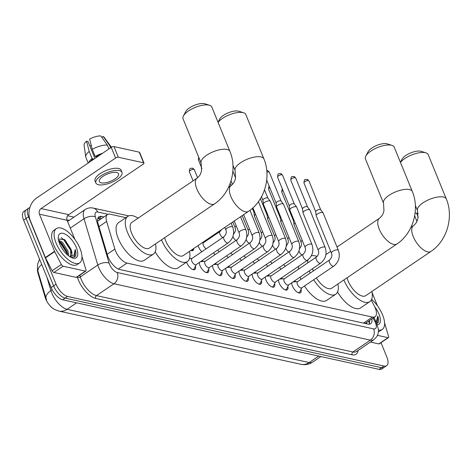 <?xml version="1.0" encoding="UTF-8"?>
<svg xmlns="http://www.w3.org/2000/svg" width="473" height="473" viewBox="0 0 473 473"><rect width="100%" height="100%" fill="white"/><g stroke="black" fill="none" stroke-linecap="round" stroke-linejoin="round"><path stroke-width="0.71" d="M201.823 251.754A6.634 2.968 -124.2 0 1 198.642 247.066A6.634 2.968 -124.2 0 1 198.146 245.505M301.053 289.393A7.054 3.157 -124.2 0 1 300.45 292.752A7.054 3.157 -124.2 0 1 292.432 286.023A7.054 3.157 -124.2 0 1 291.746 282.777M294.395 280.986A7.054 3.157 -124.2 0 1 295.873 281.754M287.85 286.49A7.054 3.157 -124.2 0 1 287.247 289.848A7.054 3.157 -124.2 0 1 279.23 283.12A7.054 3.157 -124.2 0 1 278.544 279.874M281.193 278.083A7.054 3.157 -124.2 0 1 282.671 278.851M274.653 283.587A7.054 3.157 -124.2 0 1 274.044 286.945A7.054 3.157 -124.2 0 1 266.027 280.217A7.054 3.157 -124.2 0 1 265.347 276.971M267.99 275.18A7.054 3.157 -124.2 0 1 269.474 275.948M261.451 280.684A7.054 3.157 -124.2 0 1 260.842 284.042A7.054 3.157 -124.2 0 1 252.824 277.314A7.054 3.157 -124.2 0 1 252.144 274.068M254.793 272.277A7.054 3.157 -124.2 0 1 256.271 273.045M248.248 277.781A7.054 3.157 -124.2 0 1 247.639 281.139A7.054 3.157 -124.2 0 1 239.622 274.411A7.054 3.157 -124.2 0 1 238.942 271.165M241.591 269.374A7.054 3.157 -124.2 0 1 243.069 270.142M235.046 274.878A7.054 3.157 -124.2 0 1 234.437 278.236A7.054 3.157 -124.2 0 1 226.419 271.508A7.054 3.157 -124.2 0 1 225.739 268.262M228.388 266.47A7.054 3.157 -124.2 0 1 229.866 267.239M221.843 271.975A7.054 3.157 -124.2 0 1 221.234 275.333A7.054 3.157 -124.2 0 1 213.222 268.605A7.054 3.157 -124.2 0 1 212.537 265.359M215.185 263.567A7.054 3.157 -124.2 0 1 216.664 264.336M208.64 269.072A7.054 3.157 -124.2 0 1 208.037 272.43A7.054 3.157 -124.2 0 1 200.02 265.702A7.054 3.157 -124.2 0 1 199.334 262.456M201.983 260.664A7.054 3.157 -124.2 0 1 203.461 261.433M195.438 266.169A7.054 3.157 -124.2 0 1 194.835 269.527A7.054 3.157 -124.2 0 1 186.817 262.799A7.054 3.157 -124.2 0 1 186.563 262.125M189.596 258.116A7.054 3.157 -124.2 0 1 190.258 258.53M125.883 217.669L110.097 214.198A12.434 5.57 55.8 0 0 107.454 214.547A12.434 5.57 55.8 0 0 106.644 221.441L114.856 249.07A12.434 5.57 55.8 0 0 115.507 250.897A12.434 5.57 55.8 0 0 126.995 263.106L372.434 317.076A12.434 5.57 55.8 0 0 375.071 316.727A12.434 5.57 55.8 0 0 374.38 306.137L371.258 300.059M37.515 269.072A11.192 5.014 55.8 0 0 37.958 273.14L45.148 297.316A11.192 5.014 55.8 0 0 45.727 298.954A11.192 5.014 55.8 0 0 54.401 309.318M375.071 316.727L365.871 322.97A12.434 5.57 -124.2 0 1 365.511 323.171L365.635 323.201A4.145 1.857 55.8 0 0 366.959 322.231M364.789 323.396L365.511 323.171M212.353 236.683L211.449 236.482M193.711 248.514A6.634 2.968 -124.2 0 1 192.978 250.489A6.634 2.968 -124.2 0 1 190.867 250.442M215.026 254.657A6.634 2.968 -124.2 0 1 213.477 252.866M228.228 257.56A6.634 2.968 -124.2 0 1 226.679 255.769M241.431 260.463A6.634 2.968 -124.2 0 1 239.882 258.672M254.634 263.366A6.634 2.968 -124.2 0 1 253.079 261.575M267.83 266.269A6.634 2.968 -124.2 0 1 266.281 264.478M281.033 269.172A6.634 2.968 -124.2 0 1 279.484 267.381M39.555 259.145L37.669 264.082L37.426 268.179L38.065 271.703L46.626 300.225M380.99 342.683L386.813 356.961A12.434 5.57 -124.2 0 1 386.648 365.682L384.194 367.344A12.434 5.57 -124.2 0 1 381.551 367.692L65.091 298.108A12.434 5.57 -124.2 0 1 53.603 285.893L26.104 218.514A12.434 5.57 -124.2 0 1 26.269 209.793A12.434 5.57 -124.2 0 0 26.104 218.514L53.603 285.893A12.434 5.57 -124.2 0 0 65.091 298.108L381.551 367.692A12.434 5.57 -124.2 0 0 384.194 367.344L381.741 369.011A12.434 5.57 -124.2 0 1 379.098 369.36L62.637 299.77A12.434 5.57 -124.2 0 1 51.149 287.56L23.65 220.176A12.434 5.57 -124.2 0 1 23.816 211.461L28.723 208.132A12.434 5.57 -124.2 0 1 29.823 207.706M103.9 216.959L101.553 216.439A12.434 5.57 55.8 0 0 98.91 216.788A12.434 5.57 55.8 0 0 98.1 223.688L107.548 255.461A12.434 5.57 55.8 0 0 108.193 257.288A12.434 5.57 55.8 0 0 119.681 269.498L367.988 324.1A12.434 5.57 55.8 0 0 370.625 323.751A12.434 5.57 55.8 0 0 371.896 318.885M386.648 365.682A12.434 5.57 -124.2 0 1 384.005 366.031L67.544 296.441A12.434 5.57 -124.2 0 1 56.056 284.232L28.557 216.847A12.434 5.57 -124.2 0 1 28.723 208.132M67.621 215.753L73.954 217.148M369.443 320.546A12.434 5.57 -124.2 0 1 369.147 324.212M97.935 217.994A12.434 5.57 -124.2 0 1 99.099 218.106L101.447 218.621M79.937 248.343A20.723 9.283 -124.2 0 1 79.653 262.876A20.723 9.283 -124.2 0 1 56.104 243.104A20.723 9.283 -124.2 0 1 56.388 228.571A20.723 9.283 -124.2 0 1 79.937 248.343M79.653 262.876L77.2 264.543A20.723 9.283 -124.2 0 1 53.65 244.772A20.723 9.283 -124.2 0 1 53.934 230.239L56.388 228.571M70.424 256.573L70.861 248.993L64.836 239.811L58.339 238.989M59.681 243.891A14.509 6.498 -124.2 0 1 58.28 237.156A14.509 6.498 -124.2 0 1 65.67 234.419A14.509 6.498 -124.2 0 1 76.36 247.556A14.509 6.498 -124.2 0 1 72.381 257.945A14.509 6.498 -124.2 0 1 59.681 243.891M70.861 248.993A10.365 4.641 -124.2 0 1 70.915 249.117A10.365 4.641 -124.2 0 1 70.773 256.384A10.365 4.641 -124.2 0 1 69.88 256.733M67.692 255.107L66.9 251.435L61.543 242.992L58.729 241.047M68.644 255.875L67.982 251.104L62.519 242.33L58.516 240.095M71.476 257.59L75.402 256.254C76.194 254.675 76.123 252.422 75.189 249.484L74.131 254.894L70.146 256.898M67.107 252.079L60.656 242.223M71.003 249.437L64.423 239.462M67.426 254.876L66.941 253.28L59.799 242.211L58.823 241.396M71.594 253.498L70.838 250.637L63.695 239.575L61.088 237.653M74.492 257.17L75.189 249.484M85.394 271.118A2.075 0.928 55.8 0 0 85.832 271.059L76.632 277.302A2.075 0.928 -124.2 0 1 76.188 277.361L85.394 271.118L63.11 266.216L53.91 272.46A2.075 0.928 -124.2 0 1 52.136 270.739L45.52 257.844A2.075 0.928 -124.2 0 1 45.378 257.531L30.242 220.448A16.579 13.404 102.4 0 1 36.723 197.939L111.256 147.381A2.075 0.792 -22.2 0 1 113.981 146.6L118.321 157.243A2.075 0.792 157.8 0 0 115.595 158.023L41.062 208.581A4.145 3.352 -77.6 0 0 39.442 214.204L54.578 251.287A2.075 0.928 55.8 0 0 54.72 251.601L61.336 264.496A2.075 0.928 55.8 0 0 63.11 266.216M76.188 277.361L53.91 272.46M74.846 239.303L67.089 220.282A4.145 3.352 -77.6 0 1 68.709 214.659L143.236 164.101A2.075 0.792 157.8 0 0 143.963 163.055A2.075 0.792 157.8 0 0 143.579 162.795L139.239 152.158L113.981 146.6M139.239 152.158A2.075 0.792 -22.2 0 1 139.624 152.412L143.963 163.055M143.579 162.795L118.321 157.243M85.832 271.059A2.075 0.928 55.8 0 0 85.968 269.912L82.326 257.673A2.075 0.928 55.8 0 0 82.219 257.365L81.953 256.715M116.606 172.468A10.365 3.961 157.8 0 0 105.089 175.099A10.365 3.961 157.8 0 0 99.342 181.585A10.365 3.961 157.8 0 0 101.269 182.868A10.365 3.961 157.8 0 0 112.787 180.237A10.365 3.961 157.8 0 0 118.534 173.751A10.365 3.961 157.8 0 0 116.606 172.468M94.937 158.449L88.025 141.522L86.565 141.196L89.214 151.466L92.105 158.556L93.069 158.768A12.02 4.594 157.8 0 0 90.733 161.299M121.987 172.343L121.118 170.215A14.095 5.386 157.8 0 0 118.498 168.465A14.095 5.386 157.8 0 0 102.836 172.048A14.095 5.386 157.8 0 0 95.02 180.863L95.889 182.992A14.095 5.386 157.8 0 0 98.508 184.742A14.095 5.386 157.8 0 0 114.17 181.165A14.095 5.386 157.8 0 0 121.987 172.343A14.095 5.386 157.8 0 0 119.367 170.593A14.095 5.386 157.8 0 0 103.705 174.176A14.095 5.386 157.8 0 0 95.889 182.992M92.105 158.556A13.676 5.227 157.8 0 0 88.758 162.641M89.214 151.466A13.676 5.227 157.8 0 0 85.719 156.811A13.676 5.227 157.8 0 0 85.855 157.302L88.191 163.025M111.332 147.328L111.185 146.967A13.676 5.227 157.8 0 0 110.93 146.524A13.676 5.227 157.8 0 0 109.712 145.607L103.191 136.449L101.837 137.365M110.617 147.812L109.712 145.607M86.565 141.196A10.778 4.121 157.8 0 0 84.093 145.181L85.719 156.811M110.93 146.524L103.959 137.075A10.778 4.121 157.8 0 0 103.191 136.449M89.764 145.779A8.289 3.169 157.8 0 0 91.307 145.613M100.583 154.624A12.02 4.594 157.8 0 0 96.137 156.687L95.174 156.48L92.276 149.385L89.628 139.115A10.778 4.121 157.8 0 1 100.808 135.922L107.33 145.087L108.914 148.965M96.439 157.432L96.137 156.687M93.069 158.768L93.376 159.507M102.552 153.282A13.676 5.227 157.8 0 0 95.174 156.48M107.33 145.087A13.676 5.227 157.8 0 0 92.276 149.385M371.63 299.308A20.723 9.283 -124.2 0 1 382.574 314.894A20.723 9.283 -124.2 0 1 382.296 329.421A20.723 9.283 -124.2 0 1 378.465 330.113M382.296 329.421L379.843 331.088A20.723 9.283 -124.2 0 1 378.418 331.709M374.717 306.817A14.509 6.498 -124.2 0 1 379.003 314.107A14.509 6.498 -124.2 0 1 377.395 324.791M374.108 317.957L374.019 317.442M374.143 317.359A10.365 4.641 -124.2 0 1 374.421 318.565M378.045 322.805C378.832 321.226 378.761 318.968 377.826 316.035L376.236 322.107M377.129 323.721L377.826 316.035M183.4 115.986L185.694 111.616A11.399 4.358 -22.2 0 1 193.924 105.509A11.399 4.358 -22.2 0 1 204.419 103.64A11.399 4.358 -22.2 0 1 204.915 103.776L209.61 105.29A15.544 5.942 157.8 0 0 208.936 105.107A15.544 5.942 157.8 0 0 194.622 107.649A15.544 5.942 157.8 0 0 183.4 115.986A15.544 5.942 157.8 0 0 183.045 118.782L201.131 163.114A15.544 5.942 -22.2 0 1 209.752 153.388A15.544 5.942 -22.2 0 1 227.028 149.438A15.544 5.942 -22.2 0 1 229.913 151.366L211.827 107.04A15.544 5.942 157.8 0 0 209.61 105.29M201.131 163.114L201.575 170.712C200.57 173.502 201.049 174.531 197.081 178.138L131.872 222.375A15.544 6.959 55.8 0 0 131.66 233.272A15.544 6.959 55.8 0 0 149.326 248.1L214.529 203.869C230.653 193.274 237.547 169.304 229.913 151.366M155.505 243.908A22.799 10.205 -124.2 0 1 153.394 254.102A22.799 10.205 -124.2 0 1 127.491 232.355A22.799 10.205 -124.2 0 1 127.799 216.368A22.799 10.205 -124.2 0 1 138.051 218.183M153.394 254.102L144.194 260.345A22.799 10.205 -124.2 0 1 118.291 238.593A22.799 10.205 -124.2 0 1 118.599 222.612L127.799 216.368M218.023 122.235L219.679 119.09A11.399 4.358 -22.2 0 1 227.903 112.976A11.399 4.358 -22.2 0 1 238.404 111.114A11.399 4.358 -22.2 0 1 238.895 111.25L243.589 112.763A15.544 5.942 157.8 0 0 242.915 112.58A15.544 5.942 157.8 0 0 218.083 122.371M228.518 187.338L231.061 185.611C235.034 182.004 234.549 180.976 235.554 178.185L235.116 170.587A15.544 5.942 -22.2 0 1 243.731 160.861A15.544 5.942 -22.2 0 1 261.007 156.912A15.544 5.942 -22.2 0 1 263.899 158.839L245.806 114.507A15.544 5.942 157.8 0 0 243.589 112.763M164.628 237.718A15.544 6.959 55.8 0 0 165.645 240.745A15.544 6.959 55.8 0 0 183.305 255.574L248.514 211.336C264.638 200.747 271.526 176.772 263.899 158.839M189.484 251.382A22.799 10.205 -124.2 0 1 187.379 261.575A22.799 10.205 -124.2 0 1 161.482 239.852M187.379 261.575L178.173 267.819A22.799 10.205 -124.2 0 1 155.179 251.908M365.795 156.09L368.089 151.727A11.399 4.358 -22.2 0 1 376.319 145.613A11.399 4.358 -22.2 0 1 386.813 143.751A11.399 4.358 -22.2 0 1 387.31 143.881L392.005 145.394A15.544 5.942 157.8 0 0 391.331 145.217A15.544 5.942 157.8 0 0 377.011 147.753A15.544 5.942 157.8 0 0 365.795 156.09A15.544 5.942 157.8 0 0 365.434 158.893L383.526 203.219A15.544 5.942 -22.2 0 1 392.147 193.492A15.544 5.942 -22.2 0 1 409.423 189.543A15.544 5.942 -22.2 0 1 412.308 191.476L394.216 147.144A15.544 5.942 157.8 0 0 392.005 145.394M316.378 277.929A15.544 6.959 55.8 0 0 331.715 288.205L396.924 243.973C413.047 233.378 419.935 209.409 412.308 191.476M337.899 284.013A22.799 10.205 -124.2 0 1 335.789 294.206A22.799 10.205 -124.2 0 1 313.682 279.756M310.164 273.128A22.799 10.205 -124.2 0 1 309.886 272.46A22.799 10.205 -124.2 0 1 309.283 270.887M335.789 294.206L326.589 300.45A22.799 10.205 -124.2 0 1 304.482 285.999M300.964 279.372A22.799 10.205 -124.2 0 1 300.686 278.703A22.799 10.205 -124.2 0 1 300.083 277.125M312.677 268.581A15.544 6.959 55.8 0 0 313.232 271.047M307.657 262.97A22.799 10.205 -124.2 0 1 307.994 259.872M311.275 255.934A22.799 10.205 -124.2 0 1 317.058 256.478M298.457 269.214A22.799 10.205 -124.2 0 1 298.782 266.151M400.418 162.34L402.074 159.194A11.399 4.358 -22.2 0 1 410.298 153.086A11.399 4.358 -22.2 0 1 420.799 151.224A11.399 4.358 -22.2 0 1 421.289 151.354L425.984 152.868A15.544 5.942 157.8 0 0 425.31 152.684A15.544 5.942 157.8 0 0 400.477 162.476M410.913 227.442L413.455 225.722C417.428 222.115 416.944 221.086 417.949 218.29L417.511 210.692A15.544 5.942 -22.2 0 1 426.126 200.966A15.544 5.942 -22.2 0 1 443.402 197.016A15.544 5.942 -22.2 0 1 446.293 198.95L428.201 154.618A15.544 5.942 157.8 0 0 425.984 152.868M347.022 277.822A15.544 6.959 55.8 0 0 348.039 280.85A15.544 6.959 55.8 0 0 365.7 295.678L430.909 251.447C447.032 240.852 453.92 216.882 446.293 198.95M371.879 291.486A22.799 10.205 -124.2 0 1 369.768 301.679A22.799 10.205 -124.2 0 1 343.877 279.957M369.768 301.679L360.568 307.923A22.799 10.205 -124.2 0 1 337.574 292.012M192.511 269.444A6.22 2.785 55.8 0 0 193.753 269.255A6.22 2.785 55.8 0 0 194.214 268.699L196.212 264.578M191.796 261.137A3.731 1.673 55.8 0 0 196.035 264.697L228.175 242.891A3.731 1.673 55.8 0 1 227.519 243.021A3.731 1.673 55.8 0 1 223.942 239.338A3.731 1.673 55.8 0 1 223.989 236.719L191.849 258.524A3.731 1.673 55.8 0 0 191.796 261.137M205.714 272.347A6.22 2.785 55.8 0 0 206.949 272.158A6.22 2.785 55.8 0 0 207.416 271.603L209.409 267.481M204.998 264.04A3.731 1.673 55.8 0 0 209.237 267.6L241.378 245.794A3.731 1.673 55.8 0 1 240.722 245.925A3.731 1.673 55.8 0 1 237.139 242.241A3.731 1.673 55.8 0 1 237.192 239.622L205.046 261.427A3.731 1.673 55.8 0 0 204.998 264.04M205.223 261.309L200.658 261.64A6.22 2.785 55.8 0 0 200.522 261.652M199.571 262.302A6.22 2.785 55.8 0 0 199.334 262.947M218.916 275.251A6.22 2.785 55.8 0 0 220.152 275.061A6.22 2.785 55.8 0 0 220.619 274.506L222.612 270.385M218.201 266.943A3.731 1.673 55.8 0 0 222.44 270.503L254.58 248.697A3.731 1.673 55.8 0 1 253.924 248.828A3.731 1.673 55.8 0 1 250.341 245.138A3.731 1.673 55.8 0 1 250.394 242.525L218.248 264.33A3.731 1.673 55.8 0 0 218.201 266.943M218.425 264.212L213.861 264.543A6.22 2.785 55.8 0 0 213.725 264.555M212.773 265.205A6.22 2.785 55.8 0 0 212.537 265.85M232.113 278.154A6.22 2.785 55.8 0 0 233.355 277.964A6.22 2.785 55.8 0 0 233.822 277.409L235.814 273.288M231.403 269.846A3.731 1.673 55.8 0 0 235.637 273.406L267.783 251.601A3.731 1.673 55.8 0 1 267.121 251.731A3.731 1.673 55.8 0 1 263.544 248.041A3.731 1.673 55.8 0 1 263.597 245.428L231.451 267.233A3.731 1.673 55.8 0 0 231.403 269.846M231.628 267.115L227.064 267.446A6.22 2.785 55.8 0 0 226.928 267.458M225.976 268.108A6.22 2.785 55.8 0 0 225.739 268.753M245.316 281.057A6.22 2.785 55.8 0 0 246.557 280.867A6.22 2.785 55.8 0 0 247.024 280.312L249.017 276.191M244.6 272.75A3.731 1.673 55.8 0 0 248.839 276.309L280.986 254.504A3.731 1.673 55.8 0 1 280.323 254.634A3.731 1.673 55.8 0 1 276.746 250.944A3.731 1.673 55.8 0 1 276.794 248.331L244.653 270.136A3.731 1.673 55.8 0 0 244.6 272.75M285.586 238.753A3.731 1.425 -22.2 0 0 285.018 238.327A3.731 1.425 -22.2 0 0 284.888 238.291A3.731 1.425 -22.2 0 0 280.743 239.237A3.731 1.425 -22.2 0 0 278.674 241.573L263.42 204.194A3.731 1.425 -22.2 0 1 263.384 204.052A3.731 1.425 -22.2 0 1 264.732 202.314A3.731 1.425 -22.2 0 1 269.634 200.913A3.731 1.425 -22.2 0 1 270.254 201.244A3.731 1.425 -22.2 0 1 270.331 201.374L285.586 238.753C287.59 245.103 286.053 250.353 280.986 254.504M262.935 200.256A2.696 1.029 -22.2 0 1 262.905 200.15A2.696 1.029 -22.2 0 1 263.881 198.897A2.696 1.029 -22.2 0 1 267.422 197.885A2.696 1.029 -22.2 0 1 267.872 198.128A2.696 1.029 -22.2 0 1 267.925 198.222M244.831 270.018L240.266 270.349A6.22 2.785 55.8 0 0 240.13 270.361M239.172 271.011A6.22 2.785 55.8 0 0 238.942 271.656M258.518 283.96A6.22 2.785 55.8 0 0 259.76 283.77A6.22 2.785 55.8 0 0 260.227 283.215L262.219 279.094M257.803 275.653A3.731 1.673 55.8 0 0 262.042 279.212L294.188 257.407A3.731 1.673 55.8 0 1 293.526 257.537A3.731 1.673 55.8 0 1 289.949 253.847A3.731 1.673 55.8 0 1 289.996 251.234L257.856 273.039A3.731 1.673 55.8 0 0 257.803 275.653M298.788 241.656A3.731 1.425 -22.2 0 0 298.221 241.23A3.731 1.425 -22.2 0 0 298.091 241.195A3.731 1.425 -22.2 0 0 293.946 242.141A3.731 1.425 -22.2 0 0 291.876 244.476L276.622 207.097A3.731 1.425 -22.2 0 1 276.587 206.955A3.731 1.425 -22.2 0 1 277.935 205.217A3.731 1.425 -22.2 0 1 282.836 203.816A3.731 1.425 -22.2 0 1 283.457 204.147A3.731 1.425 -22.2 0 1 283.534 204.277L298.788 241.656C300.793 248.006 299.255 253.256 294.188 257.407M276.137 203.159A2.696 1.029 -22.2 0 1 276.108 203.053A2.696 1.029 -22.2 0 1 277.083 201.8A2.696 1.029 -22.2 0 1 280.625 200.789A2.696 1.029 -22.2 0 1 281.074 201.031A2.696 1.029 -22.2 0 1 281.128 201.126M258.033 272.921L253.463 273.252A6.22 2.785 55.8 0 0 253.327 273.264M252.375 273.914A6.22 2.785 55.8 0 0 252.144 274.559M271.721 286.863A6.22 2.785 55.8 0 0 272.962 286.673A6.22 2.785 55.8 0 0 273.424 286.118L275.422 281.997M271.005 278.556A3.731 1.673 55.8 0 0 275.245 282.115L307.391 260.31A3.731 1.673 55.8 0 1 306.729 260.44A3.731 1.673 55.8 0 1 303.152 256.75A3.731 1.673 55.8 0 1 303.199 254.137L271.059 275.942A3.731 1.673 55.8 0 0 271.005 278.556M311.985 244.559A3.731 1.425 -22.2 0 0 311.423 244.133A3.731 1.425 -22.2 0 0 311.293 244.098A3.731 1.425 -22.2 0 0 307.148 245.044A3.731 1.425 -22.2 0 0 305.079 247.379L289.825 210A3.731 1.425 -22.2 0 1 289.789 209.858A3.731 1.425 -22.2 0 1 291.137 208.12A3.731 1.425 -22.2 0 1 296.039 206.719A3.731 1.425 -22.2 0 1 296.66 207.05A3.731 1.425 -22.2 0 1 296.731 207.18L311.985 244.559C313.989 250.909 312.458 256.159 307.391 260.31M289.34 206.062A2.696 1.029 -22.2 0 1 289.31 205.956A2.696 1.029 -22.2 0 1 290.286 204.703A2.696 1.029 -22.2 0 1 293.828 203.692A2.696 1.029 -22.2 0 1 294.271 203.934A2.696 1.029 -22.2 0 1 294.324 204.029M271.23 275.824L266.666 276.155A6.22 2.785 55.8 0 0 266.53 276.167M265.578 276.817A6.22 2.785 55.8 0 0 265.347 277.462M284.923 289.766A6.22 2.785 55.8 0 0 286.159 289.577A6.22 2.785 55.8 0 0 286.626 289.021L288.625 284.9M284.208 281.459A3.731 1.673 55.8 0 0 288.447 285.018L320.588 263.213A3.731 1.673 55.8 0 1 319.931 263.343A3.731 1.673 55.8 0 1 316.348 259.653A3.731 1.673 55.8 0 1 316.402 257.04L284.255 278.845A3.731 1.673 55.8 0 0 284.208 281.459M325.188 247.462A3.731 1.425 -22.2 0 0 324.626 247.036A3.731 1.425 -22.2 0 0 324.496 247.001A3.731 1.425 -22.2 0 0 320.351 247.947A3.731 1.425 -22.2 0 0 318.282 250.282L303.027 212.903A3.731 1.425 -22.2 0 1 302.992 212.761A3.731 1.425 -22.2 0 1 304.334 211.023A3.731 1.425 -22.2 0 1 309.241 209.622A3.731 1.425 -22.2 0 1 309.862 209.953A3.731 1.425 -22.2 0 1 309.933 210.083L325.188 247.462C327.192 253.812 325.661 259.062 320.588 263.213M302.537 208.965A2.696 1.029 -22.2 0 1 302.513 208.859A2.696 1.029 -22.2 0 1 303.483 207.606A2.696 1.029 -22.2 0 1 307.03 206.595A2.696 1.029 -22.2 0 1 307.474 206.837A2.696 1.029 -22.2 0 1 307.527 206.932M284.433 278.727L279.868 279.058A6.22 2.785 55.8 0 0 279.732 279.07M278.78 279.72A6.22 2.785 55.8 0 0 278.544 280.365M298.126 292.669A6.22 2.785 55.8 0 0 299.362 292.474A6.22 2.785 55.8 0 0 299.829 291.924L301.821 287.803M297.411 284.362A3.731 1.673 55.8 0 0 301.65 287.921L333.79 266.116A3.731 1.673 55.8 0 1 333.134 266.246A3.731 1.673 55.8 0 1 329.551 262.556A3.731 1.673 55.8 0 1 329.604 259.943L297.458 281.748A3.731 1.673 55.8 0 0 297.411 284.362M338.39 250.365A3.731 1.425 -22.2 0 0 337.828 249.939A3.731 1.425 -22.2 0 0 337.698 249.904A3.731 1.425 -22.2 0 0 333.554 250.85A3.731 1.425 -22.2 0 0 331.484 253.185L316.23 215.806A3.731 1.425 -22.2 0 1 316.195 215.664A3.731 1.425 -22.2 0 1 317.537 213.926A3.731 1.425 -22.2 0 1 322.444 212.525A3.731 1.425 -22.2 0 1 323.065 212.856A3.731 1.425 -22.2 0 1 323.136 212.986L338.39 250.365C340.394 256.715 338.863 261.965 333.79 266.116M315.739 211.869A2.696 1.029 -22.2 0 1 315.716 211.762A2.696 1.029 -22.2 0 1 316.685 210.509A2.696 1.029 -22.2 0 1 320.227 209.498A2.696 1.029 -22.2 0 1 320.676 209.74A2.696 1.029 -22.2 0 1 320.729 209.835M297.635 281.63L293.071 281.961A6.22 2.785 55.8 0 0 292.935 281.973M291.983 282.618A6.22 2.785 55.8 0 0 291.746 283.268M191.813 250.714A6.22 2.785 55.8 0 0 192.133 250.56A6.22 2.785 55.8 0 0 192.594 250.004L193.126 248.91M221.571 229.618L219.992 231.498L203.425 242.732A3.731 1.673 55.8 0 0 203.378 245.351A3.731 1.673 55.8 0 0 206.216 248.774M217.621 250.051A3.731 1.673 55.8 0 0 219.419 251.677M230.824 252.954A3.731 1.673 55.8 0 0 232.615 254.58M244.027 255.858A3.731 1.673 55.8 0 0 245.818 257.483M262.621 231.681A3.731 1.425 -22.2 0 0 261.474 233.449L254.444 216.214A3.731 1.425 -22.2 0 1 254.403 216.072A3.731 1.425 -22.2 0 1 255.591 214.446M253.954 212.276A2.696 1.029 -22.2 0 1 253.93 212.176A2.696 1.029 -22.2 0 1 254.338 211.378M257.229 258.761A3.731 1.673 55.8 0 0 259.021 260.387M275.824 234.584A3.731 1.425 -22.2 0 0 274.677 236.352L267.641 219.117A3.731 1.425 -22.2 0 1 267.606 218.975A3.731 1.425 -22.2 0 1 268.788 217.349M267.156 215.18A2.696 1.029 -22.2 0 1 267.127 215.079A2.696 1.029 -22.2 0 1 267.541 214.281M270.432 261.664A3.731 1.673 55.8 0 0 272.223 263.29M289.027 237.487A3.731 1.425 -22.2 0 0 287.88 239.255L280.844 222.02A3.731 1.425 -22.2 0 1 280.808 221.878A3.731 1.425 -22.2 0 1 281.991 220.252M280.359 218.083A2.696 1.029 -22.2 0 1 280.329 217.976A2.696 1.029 -22.2 0 1 280.737 217.184M283.634 264.567A3.731 1.673 55.8 0 0 285.426 266.193M302.229 240.39A3.731 1.425 -22.2 0 0 301.082 242.158L294.046 224.923A3.731 1.425 -22.2 0 1 294.011 224.781A3.731 1.425 -22.2 0 1 295.193 223.155M293.562 220.986A2.696 1.029 -22.2 0 1 293.532 220.879A2.696 1.029 -22.2 0 1 293.94 220.087M388.031 337.663A2.075 0.928 55.8 0 0 388.469 337.61L379.269 343.847A2.075 0.928 -124.2 0 1 378.832 343.906L388.031 337.663L377.495 335.351M378.832 343.906L370.406 342.056M415.046 213.358A2.075 0.792 -22.2 0 1 416.618 213.152L418.179 216.977M418.209 213.5L416.618 213.152M388.469 337.61A2.075 0.928 55.8 0 0 388.605 336.457L384.969 324.218A2.075 0.928 55.8 0 0 384.856 323.916L384.596 323.26M372.074 292.592L377.489 305.848M107.194 254.273L114.856 249.07M45.148 297.316L45.591 297.014M37.958 273.14L38.402 272.838M98.283 217.994A12.434 10.051 102.4 0 1 99.549 219.91M365.635 323.201A12.434 10.051 102.4 0 1 365.795 323.615M118.28 269.019L126.995 263.106M98.975 226.638L106.644 221.441M363.53 323.118L372.434 317.076M46.91 277.178L50.907 290.605A16.579 7.426 55.8 0 0 51.764 293.035A16.579 7.426 55.8 0 0 67.083 309.318A14.509 11.73 102.4 0 1 58.906 311.074C54.632 309.756 51.752 308.065 50.274 306.001M46.088 298.688A14.509 7.497 163.4 0 1 50.907 290.605L52.172 289.742M76.626 302.844L67.083 309.318L309.194 362.555A16.579 7.426 55.8 0 0 312.718 362.087C309.856 363.985 306.723 364.831 303.329 364.636L301.017 364.311A14.509 11.73 -77.6 0 0 309.194 362.555L318.737 356.086M41.742 264.508A14.509 7.497 163.4 0 0 38.065 271.703M379.098 369.36L384.005 366.031M62.637 299.77L67.544 296.441M51.149 287.56L56.056 284.232M23.65 220.176L28.557 216.847M107.927 214.293L97.669 212.04A8.289 3.713 55.8 0 0 95.369 216.865L109.133 263.154A8.289 3.713 55.8 0 0 109.565 264.366A8.289 3.713 55.8 0 0 117.221 272.507L373.635 328.889A8.289 3.713 55.8 0 0 375.503 322.846A8.289 3.713 55.8 0 0 374.929 321.599L373.114 318.057M373.635 328.889A8.289 6.699 -77.6 0 1 370.394 340.146L113.981 283.759A16.579 7.426 -124.2 0 1 98.662 267.481A16.579 7.426 -124.2 0 1 97.805 265.046L80.321 276.906A16.579 7.426 55.8 0 0 81.179 279.336A16.579 7.426 55.8 0 0 96.498 295.619L352.911 352.001A16.579 7.426 55.8 0 0 356.429 351.54L373.912 339.679A16.579 7.426 -124.2 0 1 370.394 340.146L352.911 352.001A2.075 1.673 102.4 0 0 352.101 354.815L95.688 298.433A2.075 1.673 102.4 0 1 96.498 295.619L113.981 283.759A8.289 6.699 -77.6 0 0 117.221 272.507M373.912 339.679L376.869 336.557L378.004 333.938L378.43 331.585L378.418 329.309L376.171 321.971A8.289 1.957 152.8 0 0 374.929 321.599M95.688 298.433A18.654 8.354 -124.2 0 1 78.453 280.117A18.654 8.354 -124.2 0 1 77.489 277.379L77.324 276.829M67.006 220.075A18.654 8.354 -124.2 0 1 68.904 220.229L69.283 220.317M358.061 350.428A18.654 8.354 -124.2 0 1 352.101 354.815M109.133 263.154A8.289 4.281 163.4 0 0 97.805 265.046L84.04 218.763L70.276 228.098M95.369 216.865A8.289 4.281 163.4 0 0 84.04 218.763A16.579 7.426 -124.2 0 1 85.122 209.569L67.639 221.429A16.579 7.426 55.8 0 0 67.574 221.476M79.795 275.156L80.321 276.906A2.075 1.07 -16.6 0 1 77.489 277.379M97.669 212.04A8.289 6.699 -77.6 0 0 93.317 208.102C90.367 207.464 87.635 207.954 85.122 209.569M368.887 320.925L369.555 322.219M99.099 218.106L101.553 216.439M68.709 214.659L41.062 208.581M67.089 220.282L39.442 214.204M45.378 257.531L54.578 251.287M115.595 158.023L111.256 147.381M54.72 251.601L45.52 257.844M52.136 270.739L61.336 264.496M197.081 178.138A15.544 6.959 55.8 0 0 196.869 189.04A15.544 6.959 55.8 0 0 211.23 204.301A15.544 6.959 55.8 0 0 214.529 203.869M230.168 183.435L231.055 185.617A15.544 6.959 55.8 0 0 230.848 196.508A15.544 6.959 55.8 0 0 245.215 211.774A15.544 6.959 55.8 0 0 248.514 211.336M383.526 203.219L383.97 210.816C382.964 213.613 383.443 214.641 379.476 218.248A15.544 6.959 55.8 0 0 379.263 229.145A15.544 6.959 55.8 0 0 393.625 244.411A15.544 6.959 55.8 0 0 396.924 243.973M413.455 225.722A15.544 6.959 55.8 0 0 413.242 236.618A15.544 6.959 55.8 0 0 427.61 251.878A15.544 6.959 55.8 0 0 430.909 251.447M198.69 157.131L198.347 159.779A2.696 1.029 -22.2 0 1 199.234 158.461M223.989 236.719C226.177 234.49 226.804 232.237 225.869 229.961A3.731 1.425 -22.2 0 1 227.939 227.625A3.731 1.425 -22.2 0 1 232.083 226.679A3.731 1.425 -22.2 0 1 232.213 226.715A3.731 1.425 -22.2 0 1 232.775 227.141C234.779 233.491 233.248 238.741 228.175 242.891M237.192 239.622C239.379 237.393 240.006 235.14 239.072 232.864A3.731 1.425 -22.2 0 1 241.141 230.528A3.731 1.425 -22.2 0 1 245.286 229.582A3.731 1.425 -22.2 0 1 245.416 229.618A3.731 1.425 -22.2 0 1 245.978 230.044C247.982 236.394 246.451 241.644 241.378 245.794M250.394 242.525C252.576 240.296 253.203 238.043 252.275 235.767A3.731 1.425 -22.2 0 1 254.344 233.431A3.731 1.425 -22.2 0 1 258.489 232.485A3.731 1.425 -22.2 0 1 258.619 232.521A3.731 1.425 -22.2 0 1 259.18 232.947C261.185 239.297 259.653 244.547 254.58 248.697M263.597 245.428C265.779 243.199 266.405 240.946 265.477 238.67A3.731 1.425 -22.2 0 1 267.541 236.334A3.731 1.425 -22.2 0 1 271.691 235.388A3.731 1.425 -22.2 0 1 271.815 235.424A3.731 1.425 -22.2 0 1 272.383 235.85C274.387 242.2 272.856 247.45 267.783 251.601M266.908 172.154A2.696 1.029 -22.2 0 1 268.841 171.924A2.696 1.029 -22.2 0 1 269.344 172.255L281.104 201.072M266.778 170.582L267.428 170.641A2.696 2.176 102.4 0 1 268.841 171.924M282.547 175.158L280.631 173.544C278.325 174.212 278.106 172.284 277.556 177.192A2.696 1.029 -22.2 0 1 279.052 175.507A2.696 1.029 -22.2 0 1 282.044 174.827A2.696 1.029 -22.2 0 1 282.547 175.158L294.307 203.975M280.631 173.544A2.696 2.176 102.4 0 1 282.044 174.827M295.749 178.061L293.834 176.447C291.528 177.115 291.309 175.187 290.759 180.095A2.696 1.029 -22.2 0 1 292.255 178.41A2.696 1.029 -22.2 0 1 295.247 177.73A2.696 1.029 -22.2 0 1 295.749 178.061L307.509 206.878M293.834 176.447A2.696 2.176 102.4 0 1 295.247 177.73M308.952 180.964L307.036 179.35C304.73 180.018 304.511 178.09 303.962 182.998A2.696 1.029 -22.2 0 1 305.452 181.313A2.696 1.029 -22.2 0 1 308.449 180.627A2.696 1.029 -22.2 0 1 308.952 180.964L320.712 209.781M307.036 179.35A2.696 2.176 102.4 0 1 308.449 180.627M194.356 169.76L192.44 168.146C190.134 168.814 189.915 166.886 189.366 171.8A2.696 1.029 -22.2 0 1 190.861 170.109A2.696 1.029 -22.2 0 1 193.853 169.429A2.696 1.029 -22.2 0 1 194.356 169.76L197.613 177.742M192.44 168.146A2.696 2.176 102.4 0 1 193.853 169.429M219.992 231.498A3.731 1.673 55.8 0 0 219.939 234.117A3.731 1.673 55.8 0 0 222.777 237.541M232.953 236.476A3.731 1.673 55.8 0 0 233.142 237.02A3.731 1.673 55.8 0 0 235.98 240.444M233.195 234.401C235.377 232.172 236.003 229.919 235.075 227.643A3.731 1.425 -22.2 0 1 236.222 225.875M246.155 239.379A3.731 1.673 55.8 0 0 246.344 239.923A3.731 1.673 55.8 0 0 249.182 243.347M246.392 237.304C248.579 235.075 249.206 232.822 248.272 230.546A3.731 1.425 -22.2 0 1 249.419 228.778M259.352 242.282A3.731 1.673 55.8 0 0 259.547 242.826A3.731 1.673 55.8 0 0 262.385 246.25M272.554 245.185A3.731 1.673 55.8 0 0 272.75 245.729A3.731 1.673 55.8 0 0 275.582 249.153M269.226 186.232L268.735 186.853L268.575 189.218A2.696 1.029 -22.2 0 1 269.817 187.669M285.757 248.089A3.731 1.673 55.8 0 0 285.946 248.632A3.731 1.673 55.8 0 0 288.784 252.056M282.428 189.135L281.938 189.756L281.778 192.121A2.696 1.029 -22.2 0 1 283.02 190.572M298.96 250.992A3.731 1.673 55.8 0 0 299.149 251.535A3.731 1.673 55.8 0 0 301.987 254.959M416.92 221.346L414.667 215.824M369.443 323.272L368.621 321.108M98.236 220.802L107.454 214.547M301.017 364.311L58.906 311.074M312.718 362.087L320.877 356.553M215.032 234.862L214.121 234.667M138.323 218L137.466 217.811M128.721 215.889L93.317 208.102M376.171 321.971L373.889 317.531M235.116 170.587L232.958 165.308M325.927 254.569L330.722 251.317M337.03 247.036L379.476 218.248M417.511 210.692L415.353 205.412M193.753 269.255L193.126 269.675M232.775 227.141L231.137 223.126M192.02 258.406L189.46 258.589M225.869 229.961L224.829 227.407M198.347 159.779L201.894 168.471M206.949 272.158L206.329 272.578M245.978 230.044L240.55 216.74M239.072 232.864L234.236 221.021M220.152 275.061L219.531 275.481M259.18 232.947L249.945 210.319M232.864 171.202L235.607 177.931M252.275 235.767L243.648 214.636M231.013 180.923L232.438 184.417M233.355 277.964L232.734 278.384M272.383 235.85L258.429 201.658M265.477 238.67L252.901 207.866M246.557 280.867L245.936 281.287M262.905 200.15L263.384 204.052M264.513 189.868L267.901 198.169M278.674 241.573C279.608 243.849 278.981 246.102 276.794 248.331M267.872 198.128L270.254 201.244M261.504 196.756L262.917 200.209M259.76 283.77L259.139 284.19M276.108 203.053L276.587 206.955M291.876 244.476C292.811 246.752 292.184 249.005 289.996 251.234M281.074 201.031L283.457 204.147M266.713 180.065L276.114 203.112M269.344 172.255L267.428 170.641M272.962 286.673L272.336 287.093M289.31 205.956L289.789 209.858M305.079 247.379C306.013 249.655 305.387 251.908 303.199 254.137M294.271 203.934L296.66 207.05M277.556 177.192L289.316 206.015M286.159 289.577L285.538 289.996M302.513 208.859L302.992 212.761M318.282 250.282C319.216 252.558 318.589 254.811 316.402 257.04M307.474 206.837L309.862 209.953M290.759 180.095L302.519 208.918M299.362 292.474L298.741 292.899M315.716 211.762L316.195 215.664M331.484 253.185C332.418 255.461 331.792 257.714 329.604 259.943M320.676 209.74L323.065 212.856M303.962 182.998L315.722 211.821M189.366 171.8L193.067 180.863M203.603 242.614L202.261 242.714M235.075 227.643L232.775 222.014M248.272 230.546L242.188 215.629M261.474 233.449C262.409 235.725 261.782 237.978 259.594 240.207M253.93 212.176L254.403 216.072M252.357 208.357L253.936 212.229M274.677 236.352C275.611 238.629 274.984 240.881 272.797 243.11M267.127 215.079L267.606 218.975M260.416 198.666L267.139 215.132M287.88 239.255C288.814 241.532 288.187 243.784 285.999 246.013M280.329 217.976L280.808 221.878M268.575 189.218L280.335 218.035M301.082 242.158C302.011 244.435 301.384 246.687 299.202 248.916M293.532 220.879L294.011 224.781M281.778 192.121L293.538 220.938"/></g></svg>
